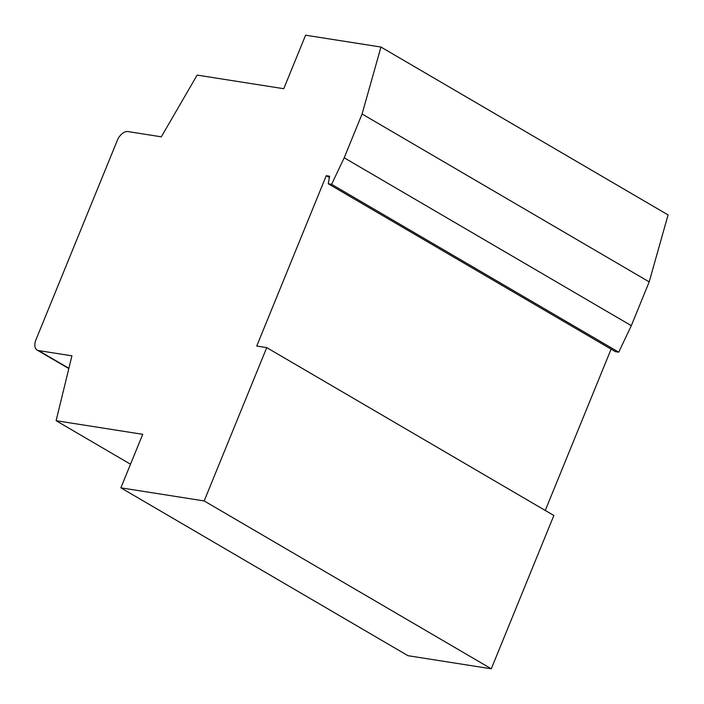 <?xml version="1.0" encoding="UTF-8"?>
<svg xmlns="http://www.w3.org/2000/svg" width="704" height="704" viewBox="0 0 704 704"><rect width="100%" height="100%" fill="white"/><g stroke="black" fill="none" stroke-linecap="round" stroke-linejoin="round"><path stroke-width="1.06" d="M68.816 368.597L37.189 350.099A10.692 6.45 -59.7 0 1 35.922 339.821L117.357 140.272A10.692 6.45 -59.7 0 1 127.996 131.586L161.313 136.822L197.138 75.099L283.756 88.713L305.598 35.2L380.952 47.045L362.067 113.995L344.194 157.802L331.602 184.307L328.275 183.788L329.586 176.22L326.251 175.701L256.74 346.042L266.728 347.618L204.169 500.931L120.877 487.837L142.718 434.324L56.1 420.702L71.931 355.837L38.614 350.601L68.886 368.306M362.067 113.995L649.194 281.873L668.078 214.914L380.952 47.045M649.194 281.873L631.312 325.67L344.194 157.802M631.312 325.67L618.728 352.176L331.602 184.307M618.728 352.176L615.393 351.657L328.275 183.788M329.358 177.514L326.251 175.701M611.098 349.149L545.266 510.47M204.169 500.931L491.286 668.8L553.854 515.486L266.728 347.618M491.286 668.8L408.003 655.706L120.877 487.837M130.513 464.218L56.1 420.702M37.189 350.099A10.692 6.45 -59.7 0 0 38.614 350.601"/></g></svg>
